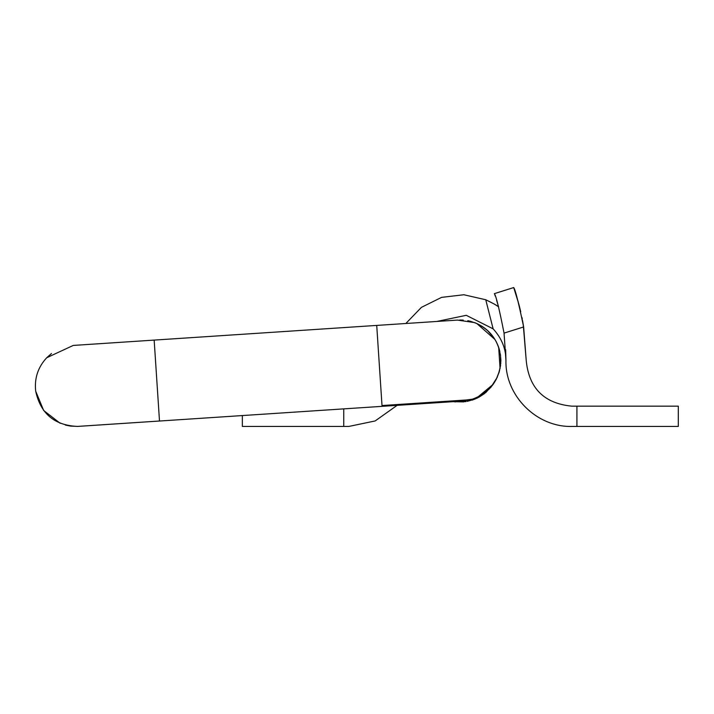<?xml version="1.0" encoding="UTF-8"?>
<svg xmlns="http://www.w3.org/2000/svg" width="714" height="714" viewBox="0 0 714 714"><rect width="100%" height="100%" fill="white"/><g stroke="black" fill="none" stroke-linecap="round" stroke-linejoin="round"><path stroke-width="1.07" d="M51.47 353.528L46.705 357.75C37.949 367.228 34.281 378.384 35.7 391.218L43.661 410.496L60.163 423.268M457.567 320.086L73.239 345.433L46.705 357.75C37.949 367.228 34.281 378.384 35.7 391.218C40.609 413.701 54.559 425.428 77.549 426.41L70.454 426.079L65.34 425.044M500.46 354.769L500.764 363.613M499.604 370.628L496.168 379.518M470.24 321.229L476.782 323.487L494.998 339.516M498.97 348.262L499.854 351.475M476.782 323.487L482.325 326.485M487.26 330.234L494.026 337.99M496.346 341.908L498.675 347.352L500.559 355.492M498.925 372.985L500.603 365.282M497.283 377.242L490.607 387.711M459.718 319.997L463.243 320.104M467.804 320.693L469.526 321.05M457.656 320.086L474.64 322.603C491.241 329.814 499.996 342.461 500.88 360.552C499.693 380.294 489.733 393.334 470.999 399.67L462.993 401.018L382.061 406.346L376.724 325.432M457.531 320.095L474.64 322.603C486.323 327.289 494.338 335.535 498.675 347.352L500.077 368.594M489.152 389.068L480.843 395.529M471.793 399.447L469.928 399.947M579.447 426.445L585.989 426.445M496.605 300.291L498.577 306.913M498.488 306.583L496.587 300.237M513.857 287.965L518.23 301.888M523.228 324.397L526.227 360.552L523.549 326.414M504.039 290.598L513.714 287.555C515.303 289.607 518.605 302.745 523.639 326.95L522.532 320.479M518.908 304.396L513.714 287.555L494.365 293.65C496.051 295.748 499.282 308.903 504.048 333.117L504.2 334.214M494.133 303.977L485.752 299.755C492.642 303.031 496.917 305.405 498.577 306.886M505.655 349.69L505.949 360.552C505.985 348.816 501.71 338.249 493.124 328.842L466.251 315.311L436.798 321.461M497.274 305.985L494.954 304.476M522.273 319.113L521.961 317.516M520.711 311.697L519.016 304.798M517.382 298.898L515.91 294.106M514.767 290.598L513.714 287.555M494.365 293.659L494.624 294.391M494.954 295.328L495.177 295.98M496.578 300.201L497.265 302.406M497.462 303.075L497.917 304.601M678.3 426.445L576.921 426.445L576.921 406.168L678.3 406.168L678.3 426.445M397.127 405.356L375.162 420.948L348.807 426.445L242.349 426.445L242.349 415.566M505.949 360.552C505.039 395.761 536.633 427.356 571.852 426.445C536.633 427.356 505.039 395.761 505.949 360.552L504.048 333.117L523.639 326.95L526.227 360.552C528.931 388.255 544.139 403.464 571.852 406.168L576.921 406.168M571.852 426.445L576.921 426.445M526.227 360.552C528.931 388.255 544.139 403.464 571.852 406.168M493.124 328.842L485.752 299.755L463.859 294.748L441.555 297.381L421.43 307.35L405.829 323.504M154.215 340.908L159.499 421.028L382.061 406.346M159.499 421.01L77.549 426.41M470.999 399.67L382.008 405.543M343.737 408.881L343.737 426.445M466.028 401.607L453.444 401.643L475.738 398.769L493.187 384.319L485.761 392.566L477.461 397.984L472.159 400.126M453.444 401.643L455.559 401.911M467.134 401.411L474.953 399.099M478.773 397.305L484.449 393.628M453.738 401.687L463.761 401.902M159.499 421.028L78.567 426.356"/></g></svg>
